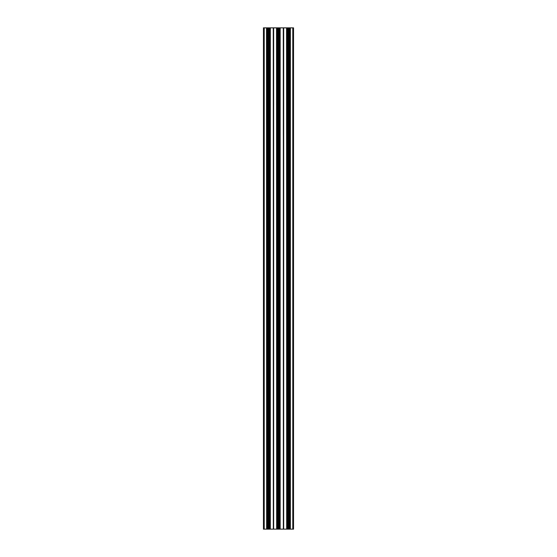 <?xml version="1.0" encoding="UTF-8"?>
<svg xmlns="http://www.w3.org/2000/svg" width="557" height="557" viewBox="0 0 557 557"><rect width="100%" height="100%" fill="white"/><g stroke="black" fill="none" stroke-linecap="round" stroke-linejoin="round"><path stroke-width="0.84" d="M278.674 27.85L278.73 529.15L278.674 27.85L277.483 27.85L277.483 529.15L276.836 529.15L276.836 27.85L277.483 27.85M278.73 27.85L279.517 27.85L279.517 529.15L280.164 529.15L280.164 27.85L279.517 27.85M280.164 529.15L280.164 27.85M280.477 27.85L283.513 27.85L283.513 529.15L283.513 27.85M286.549 27.85L286.674 529.15L286.549 27.85L283.743 27.85M286.674 27.85L287.509 27.85L287.509 529.15L286.862 529.15L286.862 27.85M288.7 27.85L288.7 529.15L288.756 27.85L287.509 27.85M288.756 27.85L289.543 27.85L289.543 529.15L290.19 529.15L290.19 27.85L289.543 27.85M290.378 27.85L290.378 529.15L290.19 27.85M290.503 27.85L292.787 27.85L292.787 529.15L293.539 529.15L293.539 27.85L292.787 27.85M263.461 27.85L264.213 27.85L264.213 529.15L263.461 529.15L263.461 27.85M266.497 27.85L266.622 529.15L266.497 27.85L264.213 27.85M266.622 27.85L267.457 27.85L267.457 529.15L266.81 529.15L266.81 27.85M268.244 27.85L268.3 529.15L268.244 27.85L267.457 27.85M268.648 27.85L268.704 529.15L268.3 27.85M268.704 27.85L269.491 27.85L269.491 529.15L270.138 529.15L270.138 27.85L269.491 27.85M270.326 27.85L270.326 529.15L270.138 27.85M270.451 27.85L273.487 27.85L273.487 529.15L273.487 27.85M276.523 27.85L276.648 529.15L276.523 27.85L273.717 27.85M278.674 529.15L278.326 27.85M278.27 27.85L278.326 529.15M278.27 529.15L277.483 529.15M276.523 529.15L273.717 529.15M273.487 529.15L273.257 27.85M270.451 529.15L273.257 529.15M268.704 529.15L269.491 529.15M268.648 529.15L268.3 529.15M268.244 529.15L267.457 529.15M266.497 529.15L264.213 529.15M290.503 529.15L292.787 529.15M288.756 529.15L289.543 529.15M288.7 529.15L288.352 27.85M288.296 27.85L288.352 529.15M288.296 529.15L287.509 529.15M286.549 529.15L283.743 529.15M283.513 529.15L283.283 27.85M280.477 529.15L283.283 529.15M278.73 529.15L279.517 529.15M266.935 27.85L266.935 529.15M268.474 27.85L268.474 529.15M270.013 27.85L270.013 529.15M276.961 27.85L276.961 529.15M278.5 27.85L278.5 529.15M290.065 27.85L290.065 529.15M288.526 27.85L288.526 529.15M286.987 27.85L286.987 529.15M280.039 27.85L280.039 529.15M273.313 27.85L273.313 529.15M273.661 27.85L273.661 529.15M283.687 27.85L283.687 529.15M283.339 27.85L283.339 529.15"/></g></svg>
